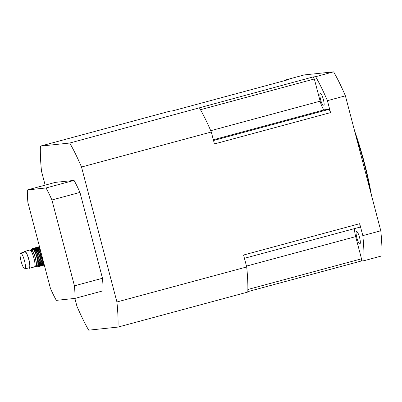 <?xml version="1.0" encoding="UTF-8"?>
<svg xmlns="http://www.w3.org/2000/svg" width="402" height="402" viewBox="0 0 402 402"><rect width="100%" height="100%" fill="white"/><g stroke="black" fill="none" stroke-linecap="round" stroke-linejoin="round"><path stroke-width="0.6" d="M44.15 264.416L38.004 266.074A1.296 0.271 74.9 0 1 38.069 265.722L44.064 264.104M43.959 263.702L38.115 265.28A1.296 0.271 74.9 0 1 38.13 264.817L43.848 263.275M42.059 256.461L37.079 257.808A9.512 1.985 74.9 0 0 36.914 257.179A1.296 0.271 74.9 0 1 36.698 256.416L41.697 255.069M41.898 255.838L36.914 257.179M41.476 254.24L36.456 255.597A9.512 1.985 74.9 0 1 36.698 256.416M41.28 253.486L36.215 254.853A9.512 1.985 74.9 0 0 35.949 254.069A1.296 0.271 74.9 0 1 35.698 253.376L40.883 251.979M41.069 252.687L35.949 254.069M40.692 251.235L35.416 252.657A9.512 1.985 74.9 0 1 35.698 253.376M40.522 250.587L35.155 252.034A9.512 1.985 74.9 0 0 34.873 251.401A1.296 0.271 74.9 0 1 34.612 250.863L40.195 249.356M40.346 249.923L34.873 251.401M40.049 248.788L34.331 250.33A9.512 1.985 74.9 0 1 34.612 250.863M39.924 248.32L34.075 249.898A9.512 1.985 74.9 0 0 33.808 249.486A1.296 0.271 74.9 0 1 33.572 249.17L39.713 247.511M39.808 247.868L33.808 249.486M35.843 266.546L37.28 266.159A8.759 1.829 -105.1 0 0 36.763 257.23A8.759 1.829 -105.1 0 0 32.718 249.25L31.281 249.637A8.759 1.829 74.9 0 1 35.401 257.898A8.759 1.829 74.9 0 1 35.843 266.546A8.759 1.829 74.9 0 1 34.924 266.008L35.642 265.812A7.995 1.668 -105.1 0 0 35.24 257.918A7.995 1.668 -105.1 0 0 31.477 250.371L30.758 250.567A8.759 1.829 74.9 0 1 31.281 249.637M37.2 266.817L37.11 266.843A9.512 1.985 74.9 0 1 36.889 266.707A1.296 0.271 74.9 0 0 36.672 266.516L36.672 266.516A9.512 1.985 74.9 0 1 36.532 266.36M37.11 266.843A1.296 0.271 74.9 0 1 37.15 266.807A1.296 0.271 74.9 0 1 37.296 266.898A9.512 1.985 74.9 0 0 37.476 266.888A9.512 1.985 74.9 0 0 37.522 266.878A1.296 0.271 74.9 0 1 37.592 266.762A1.296 0.271 74.9 0 1 37.667 266.782L44.3 264.993M37.476 266.888L44.31 265.044L37.522 266.878M44.265 264.868L37.803 266.611A9.512 1.985 74.9 0 1 37.667 266.782M37.803 266.611A1.296 0.271 74.9 0 1 37.894 266.385A1.296 0.271 74.9 0 1 37.914 266.385L44.22 264.682M38.004 266.074A9.512 1.985 74.9 0 1 37.914 266.385M38.115 265.28A9.512 1.985 74.9 0 1 38.069 265.722M43.712 262.752L38.125 264.26A9.512 1.985 74.9 0 1 38.13 264.817M38.125 264.26A1.296 0.271 74.9 0 1 38.1 263.697L43.572 262.22M43.406 261.591L38.044 263.039A9.512 1.985 74.9 0 1 38.1 263.697M38.044 263.039A1.296 0.271 74.9 0 1 37.974 262.395L43.245 260.973M43.059 260.255L37.868 261.657A9.512 1.985 74.9 0 1 37.974 262.395M37.868 261.657A1.296 0.271 74.9 0 1 37.753 260.948L42.873 259.566M42.672 258.787L37.607 260.154A9.512 1.985 74.9 0 1 37.753 260.948M37.607 260.154A1.296 0.271 74.9 0 1 37.456 259.406L42.476 258.049M42.26 257.23L37.265 258.576A9.512 1.985 74.9 0 1 37.456 259.406M37.265 258.576A1.296 0.271 74.9 0 1 37.079 257.808M36.456 255.597A1.296 0.271 74.9 0 1 36.215 254.853M35.416 252.657A1.296 0.271 74.9 0 1 35.155 252.034M34.331 250.33A1.296 0.271 74.9 0 1 34.075 249.898M39.627 247.195L33.326 248.893A9.512 1.985 74.9 0 1 33.572 249.17M33.326 248.893A1.296 0.271 74.9 0 1 33.321 248.893A1.296 0.271 74.9 0 1 33.11 248.702L39.567 246.959M39.522 246.778L32.889 248.567A9.512 1.985 74.9 0 1 33.11 248.702M32.889 248.567A1.296 0.271 74.9 0 1 32.848 248.602A1.296 0.271 74.9 0 1 32.703 248.511L39.496 246.677M32.456 248.592L32.331 248.627A1.296 0.271 74.9 0 0 32.401 248.647A1.296 0.271 74.9 0 0 32.477 248.531A9.512 1.985 74.9 0 1 32.522 248.521A9.512 1.985 74.9 0 1 32.703 248.511M32.12 249.014L32.085 249.024A1.296 0.271 74.9 0 0 32.105 249.024A1.296 0.271 74.9 0 0 32.19 248.798A9.512 1.985 74.9 0 1 32.331 248.627M31.994 249.446A1.296 0.271 74.9 0 0 31.994 249.335A9.512 1.985 74.9 0 1 32.085 249.024M24.331 252.104A8.759 1.829 74.9 0 1 24.808 251.386L29.838 250.024A8.759 1.829 74.9 0 1 33.964 258.285A8.759 1.829 74.9 0 1 34.401 266.933L29.371 268.295A8.759 1.829 74.9 0 1 28.592 267.913M24.497 260.823A8.186 1.708 -105.1 0 0 20.643 253.099A8.186 1.708 -105.1 0 0 21.125 261.446A8.186 1.708 -105.1 0 0 24.909 268.908A8.186 1.708 -105.1 0 0 24.497 260.823M24.909 268.908L29.22 267.742A8.186 1.708 -105.1 0 0 28.808 259.657A8.186 1.708 -105.1 0 0 24.954 251.933L20.643 253.099M24.808 251.386A8.759 1.829 74.9 0 1 28.929 259.647A8.759 1.829 74.9 0 1 29.371 268.295M51.913 199.98L79.953 192.412L102.475 278.264L74.435 285.832L51.913 199.98A72.345 15.105 -105.1 0 0 46.019 187.97L27.351 189.935A72.345 15.105 -105.1 0 0 27.904 202.502L50.426 288.355A72.345 15.105 -105.1 0 0 56.325 300.359L74.988 298.4A72.345 15.105 -105.1 0 0 74.435 285.832M102.475 278.264A72.345 15.105 -105.1 0 1 103.028 290.832L74.988 298.4M46.019 187.97L74.058 180.408L55.396 182.367L27.351 189.935M333.615 71.832A118.032 24.643 74.9 0 1 345.393 95.827L327.419 100.676L330.55 112.61A111.178 23.21 -105.1 0 0 329.208 109.299L324.389 109.806A9.14 1.909 74.9 0 1 320.148 101.173L314.329 78.993A111.178 23.21 -105.1 0 0 313.047 76.958L315.64 76.687L333.615 71.832L304.279 74.918L286.304 79.767L288.897 79.495L172.78 110.826L170.182 111.098L40.401 146.117A118.032 24.643 -105.1 0 0 41.506 171.227L45.15 185.131M330.55 112.61L214.427 143.941L211.296 132.007L81.516 167.026A118.032 24.643 -105.1 0 0 69.737 143.037L40.401 146.117M69.737 143.037L313.047 76.958M81.516 167.026L116.917 301.972L246.702 266.953L243.567 255.019L359.689 223.683L362.82 235.622L380.794 230.773A118.032 24.643 74.9 0 1 381.9 255.883L363.926 260.732L361.328 261.004A111.178 23.21 -105.1 0 0 361.504 258.818L355.685 236.632A9.14 1.909 74.9 0 1 354.685 228.557M345.393 95.827L380.794 230.773M246.702 266.953A118.032 24.643 -105.1 0 1 247.803 292.063L118.022 327.082L88.686 330.168A118.032 24.643 -105.1 0 1 76.908 306.173L74.872 298.415M247.818 291.636L361.328 261.004M211.296 132.007A118.032 24.643 -105.1 0 0 199.518 108.017M118.022 327.082A118.032 24.643 -105.1 0 0 116.917 301.972M79.953 192.412A72.345 15.105 -105.1 0 0 74.058 180.408M286.304 79.767A118.032 24.643 -105.1 0 0 286.289 80.199M327.419 100.676A118.032 24.643 -105.1 0 0 315.64 76.687M320.655 99.842A6.472 1.352 74.9 0 1 320.329 93.45A6.472 1.352 74.9 0 1 323.319 99.349A6.472 1.352 74.9 0 1 323.7 105.947A6.472 1.352 74.9 0 1 320.655 99.842M363.926 260.732A118.032 24.643 -105.1 0 0 362.82 235.622M356.564 231.391A6.472 1.352 74.9 0 1 359.539 237.401A6.472 1.352 74.9 0 1 359.89 243.898A6.472 1.352 74.9 0 1 356.901 237.999A6.472 1.352 74.9 0 1 356.519 231.401A6.472 1.352 74.9 0 1 356.564 231.391M354.554 130.745A87.47 18.261 74.9 0 1 364.348 162.694A87.47 18.261 74.9 0 1 371.393 194.925M370.287 190.714A87.576 18.286 -105.1 0 0 364.011 162.785A87.576 18.286 -105.1 0 0 355.69 135.077M244.431 258.305L360.112 227.09A111.178 23.21 -105.1 0 0 359.689 223.683M361.504 258.818L247.863 289.48M329.208 109.299L213.527 140.514M314.329 78.993L200.482 109.711M355.685 236.632L246.476 266.104M324.389 109.806L213.336 139.77M320.148 101.173L210.733 130.7M39.486 246.642L32.522 248.521"/></g></svg>
